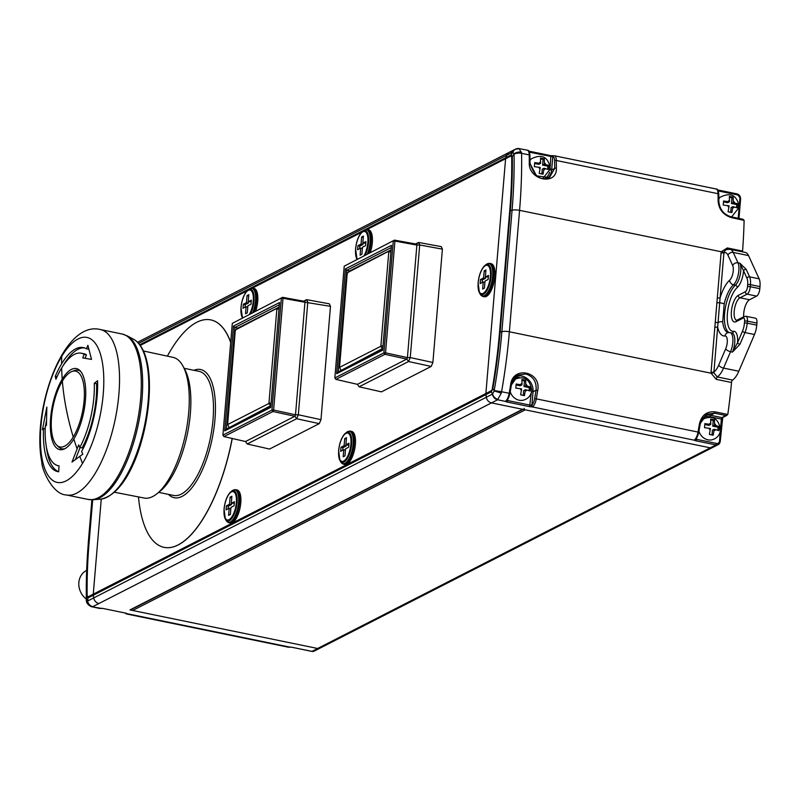 <?xml version="1.0" encoding="UTF-8"?>
<svg xmlns="http://www.w3.org/2000/svg" width="800" height="800" viewBox="0 0 800 800"><rect width="100%" height="100%" fill="white"/><g stroke="black" fill="none" stroke-linecap="round" stroke-linejoin="round"><path stroke-width="1.2" d="M289.05 647.17A1.27 1.16 -89.7 0 1 288.49 647.2L289.76 647.11A2.53 0.69 4.8 0 1 291.95 647.27L311.98 651.38L317.66 648.48A4.22 3.72 62.9 0 0 319.92 648.19A4.22 3.72 -117.1 0 1 317.66 648.48L132.64 610.48A1.27 1.12 -117.1 0 1 131.61 609.35M524.21 408.39A1.27 1.12 62.9 0 0 525.26 409.84L132.64 610.48M522.95 409.36L130.65 609.84A1.27 1.12 -117.1 0 1 129.97 609.93L522.59 409.29L491.5 402.9L710.28 447.83L525.26 409.84M129.97 609.93L317.66 648.48L710.28 447.83A4.22 3.72 62.9 0 0 712.54 447.55A4.22 3.72 -117.1 0 1 710.28 447.83L715.96 444.93L695.93 440.82A2.53 0.69 4.8 0 1 694.55 440.25L694.84 439.54A1.27 1.01 45.5 0 0 695.71 439.32A1.27 1.01 45.5 0 0 695.72 439.32L698.68 432.31A7.18 2.77 101.6 0 1 695.97 438.65M491.23 390.79A4.22 3.72 62.9 0 0 491.27 391.86L492.83 388.71L494.21 390.57A269.73 104.15 -78.4 0 0 501.87 331.65L500.12 332.09A267.08 103.13 101.6 0 1 492.83 388.71L491.23 390.79L485.88 393.52L505.6 158.72L485.88 393.52A4.22 3.72 62.9 0 0 485.92 394.6L486.35 397.27A6.33 5.58 62.9 0 0 491.5 402.9L98.89 603.54A6.33 5.58 -117.1 0 1 93.74 597.91L93.31 595.24A4.22 3.72 -117.1 0 1 93.27 594.16L101.25 499.07L93.27 594.16L485.88 393.52A4.22 3.72 62.9 0 0 485.92 394.6L486.35 397.27A6.33 5.58 62.9 0 0 491.5 402.9L497.58 399.79L505.71 401.46L506.01 400.76A1.27 1.01 45.5 0 0 506.88 400.54L509.85 393.52A7.18 2.77 101.6 0 1 507.14 399.87M522.59 409.29A1.27 1.12 62.9 0 0 523.26 409.2M512.57 151.93A6.33 5.58 62.9 0 0 509.18 152.36A6.33 5.58 62.9 0 0 506.67 155.29L505.82 157.7A4.22 3.72 62.9 0 0 505.6 158.72L367.05 229.52M100.22 608.39A1.27 1.16 -89.7 0 1 99.66 608.42L100.93 608.32A2.53 0.69 4.8 0 1 103.12 608.49L125.62 613.11A2.53 0.69 4.8 0 1 127.01 613.68L126.75 613.98A1.27 1.16 -89.7 0 1 125.89 613.24M91.96 499.8L88.34 542.99A269.73 104.15 -78.4 0 0 86.35 599.01L87.5 601.06A6.33 5.68 84.4 0 0 92.21 606.84L99.41 608.39A8.44 3.26 -78.4 0 0 99.66 608.42M92.69 499.78L89.14 542.02A265.99 102.71 -78.4 0 0 87.16 595.71L87.92 596.9A4.22 3.72 62.9 0 0 87.96 597.97L86.82 596.2A267.08 103.13 101.6 0 1 88.81 542.29L92.38 499.79M87.65 601.02L492.58 394.05L491.27 391.86L87.96 597.97L87.65 601.02A6.33 5.58 62.9 0 0 92.8 606.65L98.89 603.54A6.33 5.58 -117.1 0 1 93.74 597.91L93.31 595.24A4.22 3.72 -117.1 0 1 93.27 594.16L87.92 596.9M86.35 599.01A6.33 2.92 179 0 0 86.25 599.56L86.27 600.12A6.33 3.84 176.7 0 1 86.36 599.31L86.82 596.2A4.22 1.93 179.2 0 1 87.16 595.71M125.34 613.05L126.14 613.28A1.27 1.18 -39.8 0 0 127.01 613.68L289.76 647.11A1.27 0.57 86.7 0 0 289.94 647.16L289.94 647.16A1.27 0.57 86.7 0 0 290.1 647.09M101.26 608.31A1.27 0.57 -93.3 0 1 101.11 608.37L101.11 608.37A1.27 0.57 -93.3 0 1 100.93 608.32L92.21 606.84M102.84 608.43L99.41 608.39M126.75 613.98A8.44 3.26 101.6 0 1 126.49 613.96L288.24 647.18L291.67 647.22M507.84 399.34L507.73 400.55L530.24 405.17L531.93 404.96A7.18 2.77 -78.4 0 0 534.65 398.62A273.16 105.48 -78.4 0 0 536.06 390.23C536.73 381.81 533.31 376.4 525.82 373.99L518.3 375.01L511.27 385.14A273.16 105.48 101.6 0 1 509.86 393.46M519.24 148.62L521.59 153.34A274.42 105.97 101.6 0 1 519.57 210.34L509.37 331.78A6.33 1.73 4.8 0 0 501.87 331.65L512.07 210.21A269.73 104.15 -78.4 0 0 514.06 154.19L512.89 152.13A6.33 5.89 -99.5 0 1 519.24 148.62L527.3 150.21A8.44 3.26 -78.4 0 0 527.05 150.18M705.19 415.42A13.72 12.09 -117.1 0 1 710.55 415.26L721.99 417.61L727.82 414.29A274.42 105.97 -78.4 0 0 731.53 382.49L716.27 379.36L711.07 373.2L509.37 331.78A274.42 105.97 101.6 0 1 501.58 391.73L509.2 393.29A274.42 105.97 -78.4 0 0 510.62 384.87C512.6 365.35 541.66 371.37 537.71 390.43L536.06 390.23L533.04 391.77L531.93 404.96A1.27 1.01 45.5 0 0 533.1 406.32L531.79 406.82A2.53 0.69 4.8 0 1 529.61 406.66L507.1 402.03A2.53 0.69 4.8 0 1 505.71 401.46A1.27 1.18 -39.8 0 0 507.02 400.39M745.25 316.42A6.33 2.45 101.6 0 1 746.01 316.28L755.55 318.24A6.33 2.45 101.6 0 1 756.94 323.08L756.77 325.14A12.67 4.89 101.6 0 1 754.48 334.52L738.81 371.23A21.11 8.15 101.6 0 1 732.53 380.08A2.11 0.82 -78.4 0 0 731.53 382.49M730.02 249.28L726.04 249.64L723.99 252.05L720.1 297.81A29.55 11.41 101.6 0 1 729.67 280.2A8.44 3.26 -78.4 0 0 732.89 273.24A8.44 3.26 -78.4 0 0 732.7 265.55L727.95 255.16A4.22 3.44 -24.6 0 1 733.26 252.44A21.11 8.15 101.6 0 0 730.02 249.28L745.28 252.42A21.11 8.15 101.6 0 1 748.52 255.57L759.16 278.83A12.67 4.89 101.6 0 1 760 286.62L759.83 288.68A6.33 2.45 101.6 0 1 756.65 296.11L749.55 299.74A11.61 4.48 -78.4 0 0 743.68 316.78M729.04 332.53A25.33 9.78 101.6 0 1 724.93 310.61A25.33 9.78 101.6 0 1 735.37 285.2A12.67 4.89 -78.4 0 0 740.21 274.76A12.67 4.89 -78.4 0 0 739.92 263.22L746.22 269.44L749.62 276.87L759.16 278.83M727.95 255.16A16.89 6.52 -78.4 0 0 723.89 252.75A2.11 0.58 4.8 0 1 721.09 252.81L721.27 251.76L727.3 247.94L742.56 251.08A274.42 105.97 -78.4 0 0 744.11 220.39L731.52 217.64C723.28 215.01 718.81 209.45 718.12 200.96A274.42 105.97 -78.4 0 0 718.05 193.69L556.31 160.47A274.42 105.97 101.6 0 1 556.38 168.13C557.19 186.22 528.12 180.2 529.29 162.57A1.27 0.55 -0.1 0 1 530.02 163.07A1.27 0.55 -0.1 0 1 529.89 163.31L536.49 175.83L549.42 177.62L554.69 168.4L551.67 169.94A13.72 12.09 -117.1 0 1 547.41 178.37M717.31 297.87A2.11 0.58 4.8 0 0 720.1 297.81L713.86 372.79L711.07 373.2L711.07 372.12L721.09 252.81M511.71 157.17L510.95 155.98A4.22 3.72 -117.1 0 1 511.17 154.96L512.31 156.74A267.08 103.13 101.6 0 1 510.31 210.65L500.12 332.09A4.22 1.15 4.8 0 0 499.53 332.3L509.72 210.86A265.99 102.71 -78.4 0 0 511.71 157.17A4.22 1.93 -0.8 0 1 512.31 156.74L514.03 153.89A6.33 3.62 -8.9 0 1 521.51 152.13M139.78 344.75L511.17 154.96L512.75 152.18A6.33 5.58 -117.1 0 1 515.27 149.25L509.18 152.36A6.33 5.58 62.9 0 0 506.67 155.29L505.82 157.7A4.22 3.72 62.9 0 0 505.6 158.72L510.95 155.98M537.71 390.43A274.42 105.97 101.6 0 1 536.29 398.86L698.04 432.07A274.42 105.97 -78.4 0 0 699.39 424.07C701.56 415.17 706.83 411.1 715.21 411.87L727.79 414.46M742.56 251.08A2.11 0.82 -78.4 0 0 742.58 251.86M726.04 415.54L714.59 413.19L707.08 414.21L700.2 423.5M718.73 201.22A273.16 105.48 101.6 0 0 718.66 194.46A1.27 0.58 179 0 0 718.78 194.21L718.85 201.46A1.27 0.55 179.9 0 1 718.73 201.7C719.42 209.41 723.54 214.46 731.08 216.86L731.52 217.64M743.17 318.05A2.11 1.86 -117.1 0 1 744.12 316.56L746.01 316.28A6.33 2.45 101.6 0 1 747.4 321.13L747.23 323.18A12.67 4.89 101.6 0 1 744.95 332.56L739.94 344.3L732.46 352.1L737.52 342.79L742.53 331.06A10.55 4.08 -78.4 0 0 744.43 323.24L744.61 321.19A4.22 1.63 -78.4 0 0 743.17 318.05L736.06 321.68A13.72 5.3 101.6 0 1 731.39 311.47A13.72 5.3 101.6 0 1 738.27 295.37L745.38 291.74A4.22 1.63 -78.4 0 0 747.49 286.78L747.67 284.73A10.55 4.08 -78.4 0 0 746.97 278.23L743.57 270.8A2.11 1.72 -24.6 0 1 746.22 269.44M717.28 302.84L719.67 302.63L724.21 303.78L722.7 321.81A25.33 9.78 -78.4 0 0 728.26 332.55L728.37 332.55A4.22 3.87 -95.9 0 0 724.99 335.97A29.55 11.41 101.6 0 1 717.65 327A2.11 0.58 4.8 0 1 714.86 327.06M498.18 399.37A6.33 5.32 45.6 0 1 492.58 394.05L494.13 390.92L501.28 393.12L497.58 399.79A6.33 5.58 62.9 0 1 492.43 394.16M494.21 390.57L501.58 391.73L501.28 393.12M519.66 148.64L515.27 149.25A6.33 5.58 -117.1 0 1 516.09 148.92M550.31 166.15L550.83 155.65L554.39 155.77A8.44 3.26 101.6 0 0 554.14 155.74A1.27 1.16 90.3 0 0 552.78 156.75L552.21 156.7A1.27 0.57 -93.3 0 1 552.69 155.79L552.69 155.79A1.27 0.57 -93.3 0 1 552.87 155.84M531.33 405.25A1.27 0.57 86.7 0 0 531.79 406.82L694.55 440.25A1.27 1.18 -39.8 0 0 695.86 439.18M510.62 384.87L511.27 385.14M556.38 168.13A1.27 0.55 179.9 0 0 554.69 168.4A273.16 105.48 -78.4 0 0 554.62 160.77A7.18 2.77 -78.4 0 0 552.78 156.75L551.67 169.94L550.24 170.02M731.36 216.92L743.02 219.26L731.23 216.84C723.83 214.65 719.7 209.53 718.85 201.46A1.27 0.55 179.9 0 0 718.12 200.96M742.53 219.21L744.1 220.22M699.39 424.07L700.03 424.34A273.16 105.48 101.6 0 1 698.7 432.24M739.94 344.3A2.11 0.91 -156.9 0 1 737.52 342.79A14.78 5.71 101.6 0 0 733.59 331.32A23.22 8.97 -78.4 0 1 727.4 313.52A23.22 8.97 -78.4 0 1 737.27 287.5A14.78 5.71 101.6 0 0 743.57 270.8L739.92 263.22L738.01 262.83A12.67 4.89 101.6 0 1 738.3 274.37A12.67 4.89 101.6 0 1 733.47 284.81A25.33 9.78 -78.4 0 0 724.21 303.78M713.86 372.79L717.27 376.95L732.53 380.08M715.65 322.25A2.11 0.68 12.7 0 0 718 322.58A4.22 2.45 -5.7 0 1 722.7 321.81M724.99 335.97A8.44 3.26 -78.4 0 1 727.28 340.11A8.44 3.26 -78.4 0 1 725.72 348.7L718.72 365.09A16.89 6.52 -78.4 0 1 713.87 372.06A2.11 0.58 4.8 0 1 711.07 372.12M549.1 167.56L548.86 169.63L544.03 168.27L543.04 174.2L539.23 173.41L540.21 167.48L534.36 166.65L534.7 162.6L540.55 163.44L540.52 158.03L544.33 158.81L544.37 164.22L549.2 165.58L549.1 167.56M542.83 178.53L550.4 168.86C548.33 156.89 541.98 153.54 531.35 158.82A11.61 10.23 62.9 0 0 530 160.4M540.55 163.44L538.78 164.34L534.68 163.5M547.69 169.15L547.93 166.22L542.59 165.13L543.07 159.46L540.67 158.97M543.07 159.46L544.33 158.81M542.59 165.13L544.37 164.22M547.93 166.22L549.2 165.58M541.85 173.91L542.25 169.18L544.03 168.27M698.96 431.29A11.61 10.23 62.9 0 0 711.75 439.86C716.91 438.54 719.85 435.21 720.57 429.88C718.5 417.91 712.15 414.56 701.52 419.84M719.27 428.58L719.03 430.64L714.2 429.29L713.21 435.21L709.4 434.43L710.39 428.5L704.54 427.67L704.88 423.62L710.73 424.46L710.69 419.05L714.51 419.83L714.54 425.24L719.37 426.6L719.27 428.58M710.73 424.46L708.95 425.36L704.85 424.52M717.86 430.17L718.1 427.24L712.76 426.15L713.24 420.48L710.85 419.99M713.24 420.48L714.51 419.83M712.76 426.15L714.54 425.24M718.1 427.24L719.37 426.6M712.03 434.93L712.42 430.2L714.2 429.29M737.97 205.94L737.73 208L732.9 206.65L731.91 212.57L728.1 211.79L729.08 205.86L723.23 205.03L723.57 200.98L729.42 201.81L729.39 196.41L733.2 197.19L733.24 202.6L738.07 203.96L737.97 205.94M731.65 216.92L739.26 207.24C737.2 195.27 730.84 191.92 720.21 197.2A11.61 10.23 62.9 0 0 718.84 198.84M729.42 201.81L727.64 202.72L723.54 201.88M736.55 207.53L736.8 204.6L731.46 203.51L731.94 197.84L729.54 197.35M731.94 197.84L733.2 197.19M731.46 203.51L733.24 202.6M736.8 204.6L738.07 203.96M730.72 212.28L731.12 207.55L732.9 206.65M516.01 386.01L516.11 384.03L521.96 384.86L521.93 379.46L525.74 380.24L525.77 385.65L530.6 387L530.27 391.05L525.43 389.69L524.45 395.62L520.63 394.84L521.62 388.91L515.77 388.07L516.01 386.01M510.24 391.85A11.61 10.23 62.9 0 0 522.98 400.27C528.15 398.94 531.09 395.62 531.8 390.29C529.73 378.32 523.38 374.97 512.75 380.25M529.09 390.57L529.34 387.65L524 386.55L525.77 385.65M529.34 387.65L530.6 387M523.26 395.33L523.66 390.6L525.43 389.69M521.96 384.86L520.18 385.77L516.08 384.93M524 386.55L524.47 380.89L522.08 380.4M524.47 380.89L525.74 380.24M370.29 252.5A16.89 6.52 -78.4 0 0 372.3 242.73A16.89 6.52 -78.4 0 0 368.59 229.82L367.34 229.57A16.89 6.52 101.6 0 1 371.05 242.48A16.89 6.52 101.6 0 1 368.67 253.33M362.47 247.23L365.58 245.64L365.92 241.59L362.81 243.18L363.41 236.1L361.63 237.01L361.04 244.09L357.93 245.68L357.59 249.73L360.7 248.14L360.1 255.22L361.88 254.32L362.47 247.23M362.37 248.48L360.7 248.14M363.05 243.23L362.94 244.48L359.84 246.07L359.62 248.69M359.84 246.07L357.93 245.68M362.94 244.48L361.04 244.09M363.3 237.35L361.63 237.01M365.8 243.02L362.81 243.18M255.7 311.06A16.89 6.52 -78.4 0 0 257.71 301.29A16.89 6.52 -78.4 0 0 254 288.38L252.76 288.13A16.89 6.52 101.6 0 1 256.47 301.04A16.89 6.52 101.6 0 1 254.08 311.89M247.89 305.79L251 304.2L251.34 300.15L248.23 301.74L248.82 294.66L247.05 295.56L246.45 302.65L243.34 304.24L243 308.29L246.11 306.7L245.52 313.78L247.29 312.87L247.89 305.79M247.78 307.04L246.11 306.7M248.46 301.79L248.36 303.04L245.25 304.63L245.03 307.25M245.25 304.63L243.34 304.24M248.36 303.04L246.45 302.65M248.72 295.91L247.05 295.56M251.22 301.58L248.23 301.74M480.06 293.94A16.52 6.38 -78.4 0 0 487.31 292.8A16.52 6.38 -78.4 0 0 492.64 276.23A16.52 6.38 -78.4 0 0 486.09 264.55L485.02 265.41C481.31 268.94 479 274.71 478.11 282.74L479.41 292.73A15.36 5.93 101.6 0 1 478.18 282.87A15.36 5.93 101.6 0 1 485.02 265.41A15.36 5.93 101.6 0 1 491.11 276.27A15.36 5.93 101.6 0 1 486.15 291.67A15.36 5.93 101.6 0 1 479.41 292.73L483.1 296.49L484.35 296.75A16.89 6.52 -78.4 0 0 494.85 276.57A16.89 6.52 -78.4 0 0 491.14 263.66L489.9 263.41A16.89 6.52 101.6 0 1 493.61 276.32A16.89 6.52 101.6 0 1 483.1 296.49A16.89 6.52 101.6 0 1 481.7 295.72M485.03 281.07L488.14 279.48L488.48 275.43L485.37 277.02L485.96 269.94L484.19 270.85L483.59 277.93L480.48 279.52L480.14 283.57L483.25 281.98L482.66 289.06L484.43 288.15L485.03 281.07M484.92 282.32L483.25 281.98M485.6 277.07L485.5 278.32L482.39 279.91L482.17 282.53M482.39 279.91L480.48 279.52M485.5 278.32L483.59 277.93M485.86 271.19L484.19 270.85M488.36 276.86L485.37 277.02M224.14 508.93A15.36 5.93 101.6 0 1 230.95 491.72A15.36 5.93 101.6 0 1 237.04 502.58A15.36 5.93 101.6 0 1 232.08 517.98A15.36 5.93 101.6 0 1 225.34 519.04L229.03 522.8L230.28 523.06A16.89 6.52 -78.4 0 0 240.78 502.88A16.89 6.52 -78.4 0 0 237.07 489.97L235.83 489.72A16.89 6.52 101.6 0 1 239.54 502.63A16.89 6.52 101.6 0 1 229.03 522.8A16.89 6.52 101.6 0 1 227.63 522.03M230.96 507.38L234.07 505.79L234.41 501.74L231.3 503.33L231.89 496.25L230.12 497.16L229.52 504.24L226.41 505.83L226.07 509.88L229.18 508.29L228.59 515.37L230.36 514.46L230.96 507.38M230.85 508.63L229.18 508.29M231.54 503.38L231.43 504.63L228.32 506.22L228.1 508.84M228.32 506.22L226.41 505.83M231.43 504.63L229.52 504.24M231.79 497.5L230.12 497.16M234.29 503.17L231.3 503.33M340.58 461.69A16.52 6.38 -78.4 0 0 347.83 460.55A16.52 6.38 -78.4 0 0 353.16 443.98A16.52 6.38 -78.4 0 0 346.61 432.31L345.54 433.16C341.82 436.69 339.52 442.46 338.62 450.49L339.92 460.48A15.36 5.93 101.6 0 1 338.7 450.62A15.36 5.93 101.6 0 1 345.54 433.16A15.36 5.93 101.6 0 1 351.63 444.02A15.36 5.93 101.6 0 1 346.67 459.42A15.36 5.93 101.6 0 1 339.92 460.48L343.62 464.24L344.86 464.5A16.89 6.52 -78.4 0 0 355.37 444.33A16.89 6.52 -78.4 0 0 351.66 431.42L350.42 431.16A16.89 6.52 101.6 0 1 354.12 444.07A16.89 6.52 101.6 0 1 343.62 464.24A16.89 6.52 101.6 0 1 342.22 463.47M345.55 448.82L348.65 447.23L348.99 443.19L345.89 444.77L346.48 437.69L344.7 438.6L344.11 445.68L341 447.27L340.66 451.32L343.77 449.73L343.17 456.81L344.95 455.91L345.55 448.82M345.44 450.07L343.77 449.73M346.12 444.82L346.02 446.07L342.91 447.66L342.69 450.28M342.91 447.66L341 447.27M346.02 446.07L344.11 445.68M346.38 438.94L344.7 438.6M348.87 444.61L347.79 445.17L345.89 444.77M391.08 249.87L349.21 271.21L347.19 273.39L339.55 367.38L380.59 346.4L382.78 348.65M341.61 370.15L382.81 348.38M391.07 250.02L347.5 272.65M382.98 346.26L380.91 345.67L388.76 252.15L390.94 251.46M340.92 369.98L339.55 367.38M380.59 346.4L380.91 345.67M442.4 249.14L441.26 246.62L418.55 242.46L419.7 244.97L410.25 357.57L432.89 362.48L442.4 249.14L419.7 244.97L416.88 245.03L407.42 357.65L410.25 357.57L408.55 361.53L359.14 386.79L381.45 391.87L431.19 366.44L432.89 362.48M431.19 366.44L408.55 361.53L406.82 359.05L357.45 384.34L335.86 379.39L384.91 354.32L406.84 359.1M415.59 243.97L418.55 242.46L416.47 244.15L416.88 245.03L416.47 244.15M357.41 384.33L359.14 386.79M406.82 359.05L407.42 357.65L406.83 359.05M407.47 357.61L385.54 352.84L394.93 241.07L416.92 245.08M416.49 244.13L394.49 240.13L344.22 266.18L334.83 377.95L335.86 379.39M344.22 266.18L394.49 240.13L394.93 241.07L393.27 241.11L383.88 352.88L384.91 354.32L385.54 352.84L383.88 352.88L334.83 377.95M336.64 373.71L345.45 268.86L391.46 245.35L382.65 350.19L336.64 373.71L338.26 371.86L382.74 349.13M391.27 247.56L346.79 270.29L345.45 268.86M349.74 270.94L346.79 270.29L338.26 371.86M279.16 307.07L237.29 328.41L235.27 330.59L227.63 424.57L268.67 403.6L270.86 405.85M229.69 427.35L270.88 405.58M279.14 307.21L235.58 329.85M271.06 403.46L268.99 402.86L276.84 309.34L279.02 308.66M229 427.18L227.63 424.57M268.67 403.6L268.99 402.86M330.48 306.33L329.33 303.82L306.63 299.65L307.78 302.17L298.33 414.76L320.97 419.68L330.48 306.33L304.96 302.22L295.5 414.84L298.33 414.76L296.63 418.73L247.22 443.98L269.53 449.06L319.27 423.64L320.97 419.68M319.27 423.64L296.63 418.73L294.91 416.24L245.53 441.53L223.93 436.59L272.98 411.52L294.91 416.3M303.67 301.17L306.63 299.65L304.55 301.35L304.96 302.22M245.49 441.53L247.22 443.98M294.9 416.25L295.5 414.84L294.91 416.24M295.55 414.81L273.62 410.03L283 298.27L305 302.27M304.96 302.24L304.55 301.35L282.57 297.33L232.3 323.38L222.91 435.14L223.93 436.59M232.3 323.38L282.57 297.33L283 298.27L281.35 298.31L271.96 410.08L272.98 411.52L273.62 410.03L271.96 410.08L222.91 435.14M224.72 430.9L233.52 326.06L279.54 302.55L270.73 407.39L224.72 430.9L226.34 429.06L270.82 406.33M279.35 304.75L234.87 327.49L233.52 326.06M237.82 328.14L234.87 327.49L226.34 429.06M42.44 429.71L46.84 407.09L46.44 425.32L45.27 426.55A57.42 22.17 -78.4 0 0 58.19 465.69A57.42 22.17 -78.4 0 0 59.02 465.82L58.69 471.78A63.33 24.45 101.6 0 1 57.77 471.64A63.33 24.45 101.6 0 1 43.52 428.47L42.44 429.71M55.28 376.3A63.33 24.45 101.6 0 1 61.61 363.83A63.33 24.45 101.6 0 1 83.26 347.57A63.33 24.45 101.6 0 1 86.4 348.82L87.89 345.29L91.52 359.42L82.74 357.89L84.14 354.34A57.42 22.17 -78.4 0 0 81.29 353.21A57.42 22.17 -78.4 0 0 61.67 367.95A57.42 22.17 -78.4 0 0 55.93 379.25L55.28 376.3L57.07 376.67M50.63 418A41.37 15.98 101.6 0 1 62.21 379.19A41.37 15.98 101.6 0 1 79.89 370.55A41.37 15.98 101.6 0 1 85.44 400.2A41.37 15.98 101.6 0 1 73.85 439A41.37 15.98 101.6 0 1 63.74 449.2A41.37 15.98 101.6 0 1 50.63 418M94.28 383.28L97.57 380.74A63.33 24.45 -78.4 0 1 81.62 451.54L82.83 454.16L72 462.08L78.69 444.86L79.81 447.47A57.42 22.17 101.6 0 0 93.9 397.1A57.42 22.17 101.6 0 0 94.28 383.28L96.59 383.75A57.42 22.17 101.6 0 1 96.21 397.58A57.42 22.17 101.6 0 1 82.12 447.94L79.81 447.47M45 428.77L45.23 427.4M45.41 426.4L46.45 420.73M58.7 471.72A63.33 24.45 101.6 0 1 47.2 452.24A63.33 24.45 101.6 0 1 46.39 447.06M62.36 381.08A38.7 14.94 -78.4 0 0 56.71 445.11A38.7 14.94 -78.4 0 0 64.69 446.15A38.7 14.94 -78.4 0 0 73.25 437.02A38.7 14.94 -78.4 0 0 84.37 392.36A38.7 14.94 -78.4 0 0 71.82 371.54A38.7 14.94 -78.4 0 0 70.92 371.95A38.7 14.94 -78.4 0 0 62.36 381.08A422.19 264.73 31.3 0 0 66.2 408.72L66.2 408.72A422.19 264.73 -148.7 0 0 73.25 437.02M183.08 366.29L184.97 369.83A68.4 26.41 101.6 0 1 190.35 413.6A68.4 26.41 101.6 0 1 160.03 491.28L156.9 493.79A71.8 27.73 -78.4 0 0 188.73 412.24A71.8 27.73 -78.4 0 0 183.08 366.29A71.8 27.73 -78.4 0 0 173.07 357.37L143.43 350.98M64.81 448.71A40.11 15.49 101.6 0 1 58.52 446.88L56.71 445.11M71.82 371.54L74.18 370.63A40.11 15.49 101.6 0 1 80.69 371.42M114.42 492.23L144.18 498.04A71.8 27.73 -78.4 0 0 156.9 493.79M63.1 365.68A63.33 24.45 101.6 0 1 84.4 347.88M88.77 349.15L86.4 348.82M81.29 353.21L83.6 353.68A57.42 22.17 101.6 0 1 86.45 354.81L84.14 354.34M75.45 459.44L80.09 447.52M43.52 428.47L45.19 428.81M85.04 358.36L86.45 354.81M96.59 383.75L97.63 382.94M184.15 368.3L199.11 371.37A63.33 24.45 101.6 0 1 213.01 419.78A63.33 24.45 101.6 0 1 173.63 495.44L158.67 492.37M168.53 494.39A65.44 25.27 -78.4 0 0 174.3 497.73M168.44 494.37A65.44 25.27 -78.4 0 0 174.25 497.72A65.44 25.27 -78.4 0 0 185.18 494.46A65.44 25.27 -78.4 0 0 214.33 425.58A65.44 25.27 -78.4 0 0 200.58 369.52A65.44 25.27 -78.4 0 0 193.92 370.3M138.47 496.92A116.1 44.83 -78.4 0 0 164.06 547.35A116.1 44.83 -78.4 0 0 183.45 541.55A116.1 44.83 -78.4 0 0 232.16 438.47M230.69 342.49A116.1 44.83 -78.4 0 0 210.77 319.89A116.1 44.83 -78.4 0 0 191.38 325.68A116.1 44.83 -78.4 0 0 167.38 356.14M164.11 547.36A116.1 44.83 -78.4 0 0 164.15 547.37A116.1 44.83 -78.4 0 0 183.54 541.57A116.1 44.83 -78.4 0 0 232.25 438.49M230.71 342.29A116.1 44.83 -78.4 0 0 210.87 319.91A116.1 44.83 -78.4 0 0 210.82 319.9M200.63 369.53A65.44 25.27 -78.4 0 0 194.01 370.32M86.24 598.98A17.1 15.07 -117.1 0 1 80.17 577.26A17.1 15.07 -117.1 0 1 86.51 570.45L86.57 570.42M61.69 356.45A73.99 28.57 101.6 0 1 102.05 360.68A73.99 28.57 101.6 0 1 82.51 463.42A73.99 28.57 101.6 0 1 42.16 459.19L42.16 459.19A73.99 28.57 101.6 0 1 61.69 356.45A422.19 264.73 31.3 0 0 61.61 363.83M361.71 232.25L252.46 288.08M247.12 290.81L140.27 345.42M512.75 152.18L138.65 343.36M88.29 543.5A6.33 1.73 -175.2 0 1 88.24 543.24A6.33 1.73 -175.2 0 1 88.34 542.99L88.81 542.29A4.22 1.15 -175.2 0 1 89.14 542.02M91.89 499.8L88.24 543.24L86.25 599.56A6.33 2.92 179 0 0 86.27 599.79M311.7 651.32L311.98 651.38A4.22 3.72 62.9 0 0 314.24 651.09L718.22 444.64A4.22 3.72 -117.1 0 1 715.96 444.93L716.6 443.44A2.96 2.6 62.9 0 0 719.5 441.16L720.31 431.52M103.12 608.49L125.62 613.11M291.95 647.27L311.83 651.41L314.24 651.09M516.41 376.23A13.72 12.09 -117.1 0 1 521.75 376.07A13.72 12.09 -117.1 0 1 533.04 391.77L531.57 391.85M529.29 162.57A274.42 105.97 -78.4 0 0 529.22 154.91L521.59 153.34A6.33 2.92 -1 0 0 514.06 154.19M549.4 177.63L549.42 177.62C540.62 181.17 534.15 176.32 530.02 163.07L529.94 155.42A1.27 0.58 -1 0 0 529.22 154.91A8.44 3.26 -78.4 0 0 527.3 150.21C528.66 149.97 529.54 151.71 529.94 155.42A1.27 0.58 -1 0 1 529.82 155.68A273.16 105.48 101.6 0 1 529.89 162.83M534.65 398.62L536.29 398.86A8.44 3.26 101.6 0 1 533.1 406.32M694.84 439.54A8.44 3.26 -78.4 0 0 698.04 432.07L698.79 432.29L700.14 424.31L701.95 419.19L707.08 414.21M744.43 323.24A2.11 0.58 -175.2 0 1 747.23 323.18L756.77 325.14M742.53 331.06A2.11 0.91 -156.9 0 0 744.95 332.56L754.48 334.52M744.61 321.19A2.11 0.58 -175.2 0 1 747.4 321.13L756.94 323.08M746.97 278.23A2.11 1.72 -24.6 0 1 749.62 276.87A12.67 4.89 101.6 0 1 750.46 284.66L750.29 286.72A6.33 2.45 101.6 0 1 747.12 294.15L740.01 297.78A11.61 4.48 -78.4 0 0 734.38 309.71A11.61 4.48 -78.4 0 0 736.73 320.29L744.12 316.56M738.27 295.37A2.11 1.86 62.9 0 0 740.01 297.78L749.55 299.74M745.38 291.74A2.11 1.86 62.9 0 0 747.12 294.15L756.65 296.11M747.49 286.78A2.11 0.58 4.8 0 1 750.29 286.72L759.83 288.68M747.67 284.73A2.11 0.58 4.8 0 1 750.46 284.66L760 286.62M732.7 265.55A4.22 3.44 -24.6 0 1 738.01 262.83L733.26 252.44L748.52 255.57M509.72 210.86A4.22 1.15 4.8 0 1 510.31 210.65L512.07 210.21A6.33 1.73 4.8 0 1 519.57 210.34L721.27 251.76A2.11 0.71 14.6 0 0 723.99 252.05M492.27 388.69A265.99 102.71 -78.4 0 0 499.53 332.3M722.48 417.6A2.53 0.98 -78.4 0 0 722 419.33M720.59 428.22L721.36 419.1L722.09 419.47L720.14 441.39M717.65 189.97L737.19 193.93L740.63 198.65L738.86 218.4M528.82 151.19L550.83 155.65L528.76 151.12M550.96 155.73A2.53 0.69 -175.2 0 0 552.53 155.85M715.21 411.87L714.59 413.19L710.55 415.26L709.91 416.75A12.45 10.98 62.9 0 0 702.86 417.8M552.21 156.7L529.37 152.16M544.53 178.69A12.45 10.98 62.9 0 0 549.58 172.27M738.22 218.27L739.01 208.87M739.29 205.58L739.9 198.28A2.96 2.6 62.9 0 0 737.47 194.89L718.21 190.94M529.61 406.66L531.27 392.92M519.27 377.34A12.45 10.98 62.9 0 0 514.09 378.6M727.02 415.3L722.67 417.52A1.27 1.12 62.9 0 1 721.99 417.61L721.36 419.1L709.91 416.75M696.67 438.12L696.57 439.33L716.6 443.44M729.45 332.61A12.67 4.89 101.6 0 1 730.05 332.64L731.96 333.03A12.67 4.89 -78.4 0 1 732.46 352.1L730.55 351.71L723.55 368.1A21.11 8.15 101.6 0 1 717.27 376.95A2.11 0.82 -78.4 0 0 716.27 379.36M718.72 365.09A4.22 1.82 23.1 0 0 723.55 368.1L738.81 371.23M737.27 287.5A2.11 1.73 -131.7 0 0 735.37 285.2L733.47 284.81A4.22 3.46 48.3 0 1 729.67 280.2M728.37 332.55L730.05 332.64A12.67 4.89 101.6 0 1 730.55 351.71A4.22 1.82 23.1 0 1 725.72 348.7M715.89 188.96A8.44 3.26 -78.4 0 1 716.14 188.99C717.49 188.75 718.37 190.49 718.78 194.21A1.27 0.58 179 0 0 718.05 193.69A8.44 3.26 -78.4 0 0 716.14 188.99L554.39 155.77A8.44 3.26 101.6 0 1 556.31 160.47A1.27 0.58 179 0 0 554.62 160.77M506.01 400.76A8.44 3.26 -78.4 0 0 509.2 393.29L509.95 393.51L511.37 385.11C512.97 379.39 515.28 376.02 518.3 375.01L518.28 375.03M720.12 441.67A4.22 3.72 -117.1 0 1 718.22 444.64L720.12 441.67M737.33 194.03A4.22 3.72 -117.1 0 1 740.53 198.5M695.93 439.1L696.57 439.33L695.93 440.82M507.1 400.31L507.73 400.55L507.1 402.03M717.6 189.9L737.19 193.93L737.47 194.89M738.97 218.42L740.63 198.65L739.9 198.28M719.5 441.16L720.23 441.54L722.74 417.48M736.06 321.68A2.11 1.86 -117.1 0 1 737.01 320.19M731.93 333.02A2.11 1.93 84.1 0 0 733.59 331.32M727.47 249.25A2.11 0.82 101.6 0 1 727.3 247.94M543.9 169.75A4.22 3.72 62.9 0 0 545.42 168.55M538.82 167.2A4.22 3.72 62.9 0 0 540.09 168.97M540.68 161.95A4.22 3.72 62.9 0 0 539.16 163.15M545.76 164.51A4.22 3.72 62.9 0 0 544.49 162.74M714.08 430.77A4.22 3.72 62.9 0 0 715.6 429.57M708.99 428.22A4.22 3.72 62.9 0 0 710.26 429.99M710.85 422.97A4.22 3.72 62.9 0 0 709.33 424.17M715.94 425.53A4.22 3.72 62.9 0 0 714.66 423.76M732.77 208.13A4.22 3.72 62.9 0 0 734.29 206.93M727.68 205.58A4.22 3.72 62.9 0 0 728.96 207.34M729.55 200.33A4.22 3.72 62.9 0 0 728.02 201.53M734.63 202.88A4.22 3.72 62.9 0 0 733.36 201.12M522.08 383.38A4.22 3.72 62.9 0 0 520.56 384.58M527.17 385.93A4.22 3.72 62.9 0 0 525.9 384.17M525.31 391.18A4.22 3.72 62.9 0 0 526.83 389.98M520.22 388.62A4.22 3.72 62.9 0 0 521.49 390.39M367.38 253.99A16.52 6.38 -78.4 0 0 370.09 242.39A16.52 6.38 -78.4 0 0 363.54 230.71L367.34 229.57A16.89 6.52 101.6 0 0 365.75 229.72M364.04 255.69A14.46 5.58 -78.4 0 0 367.84 242.55A14.46 5.58 -78.4 0 0 362.92 231.79A14.46 5.58 -78.4 0 0 355.67 248.77A14.46 5.58 -78.4 0 0 357.51 259.03M355.65 248.78A15.36 5.93 101.6 0 1 362.47 231.57A15.36 5.93 101.6 0 1 368.55 242.43A15.36 5.93 101.6 0 1 365.19 255.1M363.54 230.71L362.47 231.57C358.75 235.1 356.45 240.87 355.55 248.9L357.05 259.26A15.36 5.93 101.6 0 1 356.85 258.89A15.36 5.93 101.6 0 1 355.63 249.03M252.79 312.55A16.52 6.38 -78.4 0 0 255.5 300.95A16.52 6.38 -78.4 0 0 248.95 289.27L252.76 288.13A16.89 6.52 101.6 0 0 251.16 288.28M249.45 314.25A14.46 5.58 -78.4 0 0 253.26 301.11A14.46 5.58 -78.4 0 0 248.33 290.35A14.46 5.58 -78.4 0 0 241.08 307.33A14.46 5.58 -78.4 0 0 242.92 317.59M241.06 307.34A15.36 5.93 101.6 0 1 247.88 290.13A15.36 5.93 101.6 0 1 253.97 300.99A15.36 5.93 101.6 0 1 250.61 313.66M242.48 317.82A15.36 5.93 101.6 0 1 242.27 317.45A15.36 5.93 101.6 0 1 241.04 307.59M488.3 263.56A16.89 6.52 101.6 0 1 489.9 263.41L486.09 264.55M490.4 276.39A14.46 5.58 -78.4 0 0 485.48 265.63A14.46 5.58 -78.4 0 0 478.22 282.61A14.46 5.58 -78.4 0 0 483.15 293.37A14.46 5.58 -78.4 0 0 490.4 276.39M225.99 520.25A16.52 6.38 -78.4 0 0 233.24 519.11A16.52 6.38 -78.4 0 0 238.57 502.54A16.52 6.38 -78.4 0 0 232.03 490.86L235.83 489.72A16.89 6.52 101.6 0 0 234.23 489.87M236.33 502.7A14.46 5.58 -78.4 0 0 231.41 491.94A14.46 5.58 -78.4 0 0 224.16 508.92A14.46 5.58 -78.4 0 0 229.08 519.68A14.46 5.58 -78.4 0 0 236.33 502.7M232.03 490.86L230.95 491.72C227.24 495.25 224.93 501.02 224.04 509.05L225.34 519.04A15.36 5.93 101.6 0 1 224.11 509.18M348.82 431.31A16.89 6.52 101.6 0 1 350.42 431.16L346.61 432.31M350.91 444.14A14.46 5.58 -78.4 0 0 345.99 433.38A14.46 5.58 -78.4 0 0 338.74 450.36A14.46 5.58 -78.4 0 0 343.66 461.12A14.46 5.58 -78.4 0 0 350.91 444.14M61.67 367.95A422.19 264.73 31.3 0 0 62.21 379.19M77.07 448.8A422.19 264.73 -148.7 0 1 73.85 439M82.51 463.42A422.19 264.73 -148.7 0 1 79.76 456.3M47.2 452.24A419.66 283.92 -11 0 1 47.43 451.64M127.01 335.77L133.52 339.22A82.14 31.72 101.6 0 1 146.86 363.78A82.14 31.72 101.6 0 1 107 497.22A82.14 31.72 101.6 0 1 100.68 499.13L93.34 499.73A84.22 32.52 -78.4 0 0 99.82 497.77A84.22 32.52 -78.4 0 0 140.68 360.96A84.22 32.52 -78.4 0 0 127.01 335.77L122.11 334A84.44 32.61 101.6 0 1 139.29 360.51A84.44 32.61 101.6 0 1 140.65 398.56A84.44 32.61 101.6 0 1 88.13 499.43L66.38 494.96A84.44 32.61 -78.4 0 0 118.9 394.09A84.44 32.61 -78.4 0 0 117.54 356.04A84.44 32.61 -78.4 0 0 100.36 329.54C62.78 319.9 31.33 411.5 41.89 462.44C41.39 468.24 52.3 494.67 66.38 494.96M509.18 152.36L137.6 342.25M86.27 600.12C86.34 603.05 88.18 605.29 91.76 606.82M125.03 613.04L126.49 613.96M248.95 289.27L247.88 290.13C244.17 293.65 241.86 299.43 240.97 307.46L242.47 317.82M122.11 334L100.36 329.54M133.52 339.22C140.43 343.21 145.13 351.68 147.61 364.64C156 409.13 134.58 493.03 100.68 499.13M93.34 499.73L88.13 499.43M59.02 465.86L58.19 465.69"/></g></svg>

